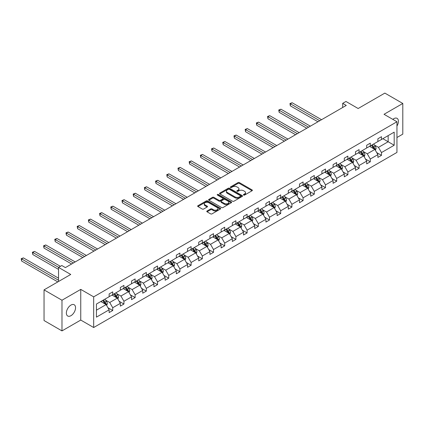 <?xml version="1.0" encoding="UTF-8"?>
<svg xmlns="http://www.w3.org/2000/svg" width="424" height="424" viewBox="0 0 424 424"><rect width="100%" height="100%" fill="white"/><g stroke="black" fill="none" stroke-linecap="round" stroke-linejoin="round"><path stroke-width="0.64" d="M243.609 195.061A0.7 0.403 0 0 0 244.595 195.061L252.084 190.742A0.996 0.578 0 0 0 252.375 190.334A0.996 0.578 0 0 0 252.084 189.926L239.401 182.606A0.996 0.578 0 0 0 237.991 182.606L230.508 186.926A0.7 0.403 0 0 0 230.301 187.212A0.7 0.403 0 0 0 230.508 187.498A0.7 0.403 0 0 0 231.493 187.498L232.463 186.936A3.191 1.839 0 0 1 236.968 186.936L238.028 187.546A3.191 1.839 0 0 1 238.961 188.85A3.191 1.839 0 0 1 238.028 190.148L237.058 190.71A0.7 0.403 0 0 0 236.852 190.996A0.7 0.403 0 0 0 237.058 191.277A0.7 0.403 0 0 0 238.044 191.277L239.014 190.721A3.191 1.839 0 0 1 243.524 190.721L244.579 191.33A3.191 1.839 0 0 1 245.512 192.634A3.191 1.839 0 0 1 244.579 193.932L243.609 194.494A0.7 0.403 0 0 0 243.408 194.775A0.7 0.403 0 0 0 243.609 195.061L243.609 194.494M70.956 315.689A6.498 3.752 120 0 0 75.202 309.965A6.498 3.752 120 0 0 74.205 304.755A6.498 3.752 120 0 0 70.956 305.079A6.498 3.752 120 0 0 66.716 310.803A6.498 3.752 120 0 0 67.708 316.012A6.498 3.752 120 0 0 70.956 315.689M396.949 126.066A6.498 3.752 120 0 0 397.076 118.349A6.498 3.752 120 0 0 393.827 118.672A6.498 3.752 120 0 0 392.825 119.377M396.949 137.508L402.8 134.132L402.8 103.461L384.854 93.1L358.153 108.518L345.952 101.474L342.682 103.361L342.682 107.505M61.984 330.9L80.756 320.062L80.756 289.391L61.984 300.229L61.984 330.9L44.043 320.539L44.043 289.868L70.744 274.455L58.539 267.406L58.539 281.499M61.984 300.229L44.043 289.868M207.06 210.998A0.996 0.578 0 0 0 206.769 211.406A0.996 0.578 0 0 0 207.06 211.809L210.617 213.866A0.996 0.578 0 0 0 212.027 213.866L220.342 209.064A0.996 0.578 0 0 0 220.634 208.661A0.996 0.578 0 0 0 220.342 208.253L207.659 200.928A0.996 0.578 0 0 0 206.25 200.928L197.939 205.73A0.996 0.578 0 0 0 197.642 206.138A0.996 0.578 0 0 0 197.939 206.541L202.232 209.027A0.996 0.578 0 0 0 203.642 209.027L207.203 206.97A0.996 0.578 0 0 0 207.495 206.562A0.996 0.578 0 0 0 207.203 206.159L205.073 204.924A2.666 1.537 0 0 1 204.288 203.838A2.666 1.537 0 0 1 205.937 202.418A2.666 1.537 0 0 1 208.841 202.752L217.189 207.569A2.666 1.537 0 0 1 217.968 208.661A2.666 1.537 0 0 1 216.325 210.081A2.666 1.537 0 0 1 213.42 209.748L212.027 208.942A0.996 0.578 0 0 0 210.617 208.942L207.06 210.998L207.06 211.809L210.617 209.774L210.617 208.942M58.539 267.406L61.809 265.525L65.397 267.597L346.27 105.433L342.682 103.361M80.756 289.391L93.678 296.853L396.949 121.757L396.949 152.428L93.678 327.519L93.678 296.853M402.8 103.461L384.027 114.3L396.949 121.757M232.532 201.214A0.996 0.578 0 0 0 233.942 201.214L242.252 196.413A0.996 0.578 0 0 0 242.544 196.01A0.996 0.578 0 0 0 242.252 195.602L229.575 188.277A0.996 0.578 0 0 0 228.165 188.277L219.849 193.079A0.996 0.578 0 0 0 219.558 193.487A0.996 0.578 0 0 0 219.849 193.89L232.532 201.214M217.698 195.215A0.7 0.403 0 0 1 218.402 195.31L231.287 202.746L222.987 207.537A0.996 0.578 0 0 1 221.577 207.537L208.894 200.218L208.894 199.402A0.996 0.578 0 0 0 208.603 199.81A0.996 0.578 0 0 0 208.894 200.218M208.894 199.402L212.451 197.351A0.996 0.578 0 0 1 213.86 197.351L219.001 200.319A0.996 0.578 0 0 0 220.411 200.319L222.775 198.957A0.996 0.578 0 0 0 223.066 198.549A0.996 0.578 0 0 0 222.775 198.146L217.417 195.051A0.7 0.403 0 0 1 217.215 194.77A0.7 0.403 0 0 1 217.644 194.393A0.7 0.403 0 0 1 218.402 194.483L231.297 201.925A0.996 0.578 0 0 1 231.589 202.333A0.996 0.578 0 0 1 231.297 202.741L231.297 201.925M96.439 304.045L109.148 296.71L109.148 293.933L112.736 291.86L112.736 294.638L120.342 290.244L120.342 287.467L123.93 285.394L123.93 288.172L131.541 283.778L131.541 281.001L135.129 278.928L135.129 281.706L142.74 277.312L142.74 274.535L146.328 272.462L146.328 275.24L153.939 270.846L153.939 268.069L157.527 265.996L157.527 268.774L165.132 264.385L165.132 261.608L168.726 259.536L168.726 262.313L176.331 257.919L176.331 255.142L179.919 253.07L179.919 255.847L187.53 251.453L187.53 248.676L191.118 246.604L191.118 249.381L198.729 244.987L198.729 242.21L202.317 240.138L202.317 242.915L209.928 238.521L209.928 235.744L213.516 233.672L213.516 236.449L221.121 232.061L221.121 229.283L224.715 227.211L224.715 229.988L232.32 225.595L232.32 222.817L235.908 220.745L235.908 223.522L243.519 219.129L243.519 216.351L247.107 214.279L247.107 217.056L254.718 212.663L254.718 209.885L258.306 207.813L258.306 210.59L265.917 206.197L265.917 203.419L269.505 201.347L269.505 204.124L277.111 199.731L277.111 196.959L280.699 194.886L280.699 197.663L288.309 193.27L288.309 190.493L291.898 188.42L291.898 191.198L299.508 186.804L299.508 184.027L303.096 181.954L303.096 184.732L310.707 180.338L310.707 177.561L314.295 175.488L314.295 178.266L321.901 173.872L321.901 171.095L325.494 169.022L325.494 171.799L333.1 167.406L333.1 164.634L336.688 162.562L336.688 165.334L344.299 160.945L344.299 158.168L347.887 156.096L347.887 158.873L355.498 154.479L355.498 151.702L359.086 149.63L359.086 152.407L366.696 148.013L366.696 145.236L370.284 143.164L370.284 145.941L377.89 141.547L377.89 138.77L381.483 136.698L381.483 139.475L394.188 132.14L394.188 145.236L381.483 152.571L381.483 155.348L377.89 157.421L377.89 154.643L370.284 159.037L370.284 161.814L366.696 163.887L366.696 161.109L359.086 165.503L359.086 168.28L355.498 170.353L355.498 167.575L347.887 171.969L347.887 174.741L344.299 176.813L344.299 174.041L336.688 178.43L336.688 181.207L333.1 183.279L333.1 180.502L325.494 184.896L325.494 187.673L321.901 189.745L321.901 186.968L314.295 191.362L314.295 194.139L310.707 196.211L310.707 193.434L303.096 197.828L303.096 200.605L299.508 202.677L299.508 199.9L291.898 204.294L291.898 207.071L288.309 209.138L288.309 206.366L280.699 210.755L280.699 213.532L277.111 215.604L277.111 212.827L269.505 217.221L269.505 219.998L265.917 222.07L265.917 219.293L258.306 223.687L258.306 226.464L254.718 228.536L254.718 225.759L247.107 230.153L247.107 232.93L243.519 235.002L243.519 232.225L235.908 236.619L235.908 239.396L232.32 241.468L232.32 238.691L224.715 243.079L224.715 245.856L221.121 247.929L221.121 245.152L213.516 249.545L213.516 252.322L209.928 254.395L209.928 251.618L202.317 256.011L202.317 258.788L198.729 260.861L198.729 258.084L191.118 262.477L191.118 265.254L187.53 267.327L187.53 264.55L179.919 268.943L179.919 271.72L176.331 273.793L176.331 271.016L168.726 275.409L168.726 278.181L165.132 280.253L165.132 277.476L157.527 281.87L157.527 284.647L153.939 286.719L153.939 283.942L146.328 288.336L146.328 291.113L142.74 293.185L142.74 290.408L135.129 294.802L135.129 297.579L131.541 299.651L131.541 296.874L123.93 301.268L123.93 304.045L120.342 306.117L120.342 303.34L112.736 307.734L112.736 310.506L109.148 312.578L109.148 309.806L96.439 317.141L96.439 304.045M112.016 295.051L117.326 298.114L109.721 302.508L105.565 300.113M109.721 302.508L112.736 307.734M117.326 298.114L120.342 303.34M109.148 296.042L109.721 296.376L112.736 294.638M123.214 288.585L128.525 291.654L120.92 296.042L116.764 293.647M120.92 296.042L123.93 301.268M128.525 291.654L131.541 296.874M120.342 289.581L120.92 289.91L123.93 288.172M134.413 282.119L139.724 285.188L132.113 289.581L127.963 287.181M132.113 289.581L135.129 294.802M139.724 285.188L142.74 290.408M131.541 283.115L132.113 283.444L135.129 281.706M145.612 275.653L150.923 278.722L143.312 283.115L139.157 280.714M143.312 283.115L146.328 288.336M150.923 278.722L153.939 283.942M142.74 276.649L143.312 276.983L146.328 275.24M156.806 269.192L162.122 272.256L154.511 276.649L150.356 274.249M154.511 276.649L157.527 281.87M162.122 272.256L165.132 277.476M153.939 270.183L154.511 270.517L157.527 268.774M168.005 262.726L173.315 265.79L165.71 270.183L161.555 267.788M165.71 270.183L168.726 275.409M173.315 265.79L176.331 271.016M165.132 263.717L165.71 264.051L168.726 262.313M179.204 256.26L184.514 259.329L176.909 263.717L172.754 261.322M176.909 263.717L179.919 268.943M184.514 259.329L187.53 264.55M176.331 257.257L176.909 257.585L179.919 255.847M190.403 249.794L195.713 252.863L188.102 257.257L183.947 254.856M188.102 257.257L191.118 262.477M195.713 252.863L198.729 258.084M187.53 250.791L188.102 251.119L191.118 249.381M201.601 243.328L206.912 246.397L199.301 250.791L195.146 248.39M199.301 250.791L202.317 256.011M206.912 246.397L209.928 251.618M198.729 244.325L199.301 244.659L202.317 242.915M212.795 236.868L218.111 239.931L210.5 244.325L206.345 241.924M210.5 244.325L213.516 249.545M218.111 239.931L221.121 245.152M209.928 237.859L210.5 238.193L213.516 236.449M223.994 230.402L229.304 233.465L221.699 237.859L217.544 235.463M221.699 237.859L224.715 243.079M229.304 233.465L232.32 238.691M221.121 231.393L221.699 231.727L224.715 229.988M235.193 223.936L240.503 227.004L232.898 231.393L228.743 228.997M232.898 231.393L235.908 236.619M240.503 227.004L243.519 232.225M232.32 224.932L232.898 225.261L235.908 223.522M246.392 217.47L251.702 220.538L244.092 224.932L239.936 222.531M244.092 224.932L247.107 230.153M251.702 220.538L254.718 225.759M243.519 218.466L244.092 218.795L247.107 217.056M257.585 211.004L262.901 214.072L255.29 218.466L251.135 216.065M255.29 218.466L258.306 223.687M262.901 214.072L265.917 219.293M254.718 212L255.29 212.334L258.306 210.59M268.784 204.543L274.095 207.606L266.489 212L262.334 209.599M266.489 212L269.505 217.221M274.095 207.606L277.111 212.827M265.917 205.534L266.489 205.868L269.505 204.124M279.983 198.077L285.294 201.14L277.688 205.534L273.533 203.138M277.688 205.534L280.699 210.755M285.294 201.14L288.309 206.366M277.111 199.068L277.688 199.402L280.699 197.663M291.182 191.611L296.493 194.68L288.882 199.068L284.732 196.672M288.882 199.068L291.898 204.294M296.493 194.68L299.508 199.9M288.309 192.607L288.882 192.936L291.898 191.198M302.381 185.145L307.692 188.214L300.081 192.607L295.925 190.206M300.081 192.607L303.096 197.828M307.692 188.214L310.707 193.434M299.508 186.141L300.081 186.47L303.096 184.732M313.575 178.679L318.89 181.748L311.28 186.141L307.124 183.74M311.28 186.141L314.295 191.362M318.89 181.748L321.901 186.968M310.707 179.675L311.28 180.009L314.295 178.266M324.773 172.213L330.084 175.282L322.479 179.675L318.323 177.274M322.479 179.675L325.494 184.896M330.084 175.282L333.1 180.502M321.901 173.209L322.479 173.543L325.494 171.799M335.972 165.752L341.283 168.816L333.677 173.209L329.522 170.814M333.677 173.209L336.688 178.43M341.283 168.816L344.299 174.041M333.1 166.743L333.677 167.077L336.688 165.334M347.171 159.286L352.482 162.355L344.871 166.743L340.716 164.348M344.871 166.743L347.887 171.969M352.482 162.355L355.498 167.575M344.299 160.283L344.871 160.611L347.887 158.873M358.37 152.82L363.681 155.889L356.07 160.283L351.915 157.882M356.07 160.283L359.086 165.503M363.681 155.889L366.696 161.109M355.498 153.817L356.07 154.145L359.086 152.407M369.564 146.354L374.88 149.423L367.269 153.817L363.114 151.416M367.269 153.817L370.284 159.037M374.88 149.423L377.89 154.643M366.696 147.351L367.269 147.679L370.284 145.941M382.846 138.69L388.156 141.754L378.468 147.351L374.312 144.95M378.468 147.351L381.483 152.571M394.188 145.236L388.156 141.754L388.156 135.622L394.188 132.14M80.756 320.062L93.678 327.519M377.89 140.885L378.468 141.219L381.483 139.475M96.439 310.177L106.133 304.58L100.817 301.517M106.133 304.58L109.148 309.806M376.708 152.592L381.483 155.348M365.509 159.058L370.284 161.814M354.31 165.524L359.086 168.28M343.117 171.99L347.887 174.741M331.918 178.451L336.688 181.207M320.719 184.917L325.494 187.673M309.52 191.383L314.295 194.139M298.321 197.849L303.096 200.605M287.127 204.315L291.898 207.071M275.929 210.776L280.699 213.532M264.73 217.242L269.505 219.998M253.531 223.708L258.306 226.464M242.332 230.174L247.107 232.93M231.138 236.64L235.908 239.396M219.939 243.1L224.715 245.856M208.741 249.566L213.516 252.322M197.542 256.032L202.317 258.788M186.348 262.498L191.118 265.254M175.149 268.964L179.919 271.72M163.95 275.425L168.726 278.181M152.751 281.891L157.527 284.647M141.552 288.357L146.328 291.113M130.359 294.823L135.129 297.579M119.16 301.289L123.93 304.045M107.961 307.75L112.736 310.506M243.89 195.162L244.579 194.764A3.191 1.839 0 0 0 245.512 193.461L245.512 192.634M238.961 188.85L238.961 189.676A3.191 1.839 0 0 1 238.028 190.98L237.339 191.378M252.068 190.747L239.401 183.433A0.996 0.578 0 0 0 237.991 183.433L230.783 187.594M242.242 196.423L229.575 189.109A0.996 0.578 0 0 0 228.165 189.109L219.86 193.901M240.493 196.291A0.7 0.403 0 0 0 240.7 196.01A0.7 0.403 0 0 0 240.493 195.724L229.363 189.295A0.7 0.403 0 0 0 228.377 189.295L227.354 189.883A3.191 1.839 0 0 0 226.421 191.187A3.191 1.839 0 0 0 227.354 192.491L234.96 196.884A3.191 1.839 0 0 0 239.47 196.884L240.493 196.291L240.493 197.123A0.7 0.403 0 0 0 240.7 196.837L240.7 196.01M226.421 191.187L226.421 192.014A3.191 1.839 0 0 0 227.354 193.318L227.354 192.491M240.493 197.123L239.47 197.711A3.191 1.839 0 0 1 234.96 197.711L227.354 193.318M208.905 200.223L212.451 198.178L212.451 197.351M223.066 198.549L223.066 199.381A0.996 0.578 0 0 1 222.775 199.784L220.411 201.151A0.996 0.578 0 0 1 219.001 201.151L213.86 198.178A0.996 0.578 0 0 0 212.451 198.178M224.338 203.403A2.666 1.537 0 0 0 227.248 203.732A2.666 1.537 0 0 0 228.891 202.312A2.666 1.537 0 0 0 228.112 201.225L225.171 199.524A0.996 0.578 0 0 0 223.761 199.524L221.397 200.891A0.996 0.578 0 0 0 221.105 201.294A0.996 0.578 0 0 0 221.397 201.702L224.338 203.403L224.338 204.23A2.666 1.537 0 0 0 227.248 204.564A2.666 1.537 0 0 0 228.891 203.144L228.891 202.312M221.105 201.294L221.105 202.126A0.996 0.578 0 0 0 221.397 202.529L221.397 201.702M224.338 204.23L221.397 202.529M217.968 208.661L217.968 209.488A2.666 1.537 0 0 1 216.325 210.908A2.666 1.537 0 0 1 213.42 210.574L212.027 209.774A0.996 0.578 0 0 0 210.617 209.774M204.288 203.838L204.288 204.665A2.666 1.537 0 0 0 205.073 205.757L205.073 204.924M207.188 206.976L205.073 205.757M220.332 209.074L207.659 201.76A0.996 0.578 0 0 0 206.25 201.76L197.95 206.552M375.426 150.366L376.083 148.458A2.692 1.553 -120 0 0 375.224 146.169L373.613 144.017M370.724 147.022L370.025 146.089M321.546 119.706L292.136 102.73L290.339 103.763L290.339 105.836L317.958 121.778M374.482 149.195L374.631 148.575A2.692 1.553 -120 0 0 373.862 146.958L372.251 144.807M371.578 145.194L373.348 147.563A1.373 0.79 60 0 1 373.597 147.981L374.631 148.575M371.387 145.305L372.998 147.457A2.692 1.553 60 0 1 373.671 148.723M290.339 105.836L289.947 103.535L319.749 120.745M289.947 103.535L292.136 102.73M364.227 156.832L364.884 154.924A2.692 1.553 -120 0 0 364.025 152.635L362.414 150.483M359.526 153.488L358.826 152.555M310.347 126.172L280.937 109.196L279.146 110.229L279.146 112.302L306.759 128.244M363.283 155.656L363.432 155.041A2.692 1.553 -120 0 0 362.663 153.424L361.052 151.273M360.379 151.66L362.149 154.029A1.373 0.79 60 0 1 362.398 154.442L363.432 155.041M360.188 151.771L361.799 153.917A2.692 1.553 60 0 1 362.472 155.189M279.146 112.302L278.748 110.002L308.55 127.211M278.748 110.002L280.937 109.196M353.028 163.298L353.685 161.39A2.692 1.553 -120 0 0 352.832 159.101L351.215 156.949M348.327 159.954L347.627 159.021M299.148 132.638L269.738 115.662L267.947 116.695L267.947 118.768L295.56 134.71M352.084 162.122L352.233 161.507A2.692 1.553 -120 0 0 351.464 159.885L349.853 157.739M349.18 158.126L350.955 160.495A1.373 0.79 60 0 1 351.204 160.908L352.233 161.507M348.994 158.232L350.606 160.383A2.692 1.553 60 0 1 351.273 161.655M267.947 118.768L267.549 116.468L297.356 133.677M267.549 116.468L269.738 115.662M341.829 169.764L342.491 167.856A2.692 1.553 -120 0 0 341.633 165.567L340.022 163.415M337.128 166.42L336.428 165.487M287.949 139.104L258.545 122.123L256.748 123.161L256.748 125.234L284.361 141.176M340.885 168.588L341.039 167.973A2.692 1.553 -120 0 0 340.265 166.351L338.654 164.199M337.981 164.592L339.757 166.955A1.373 0.79 60 0 1 340.006 167.374L341.039 167.973M337.796 164.698L339.407 166.849A2.692 1.553 60 0 1 340.075 168.121M256.748 125.234L256.356 122.933L286.158 140.137M256.356 122.933L258.545 122.123M330.63 176.225L331.292 174.322A2.692 1.553 -120 0 0 330.434 172.027L328.823 169.881M325.934 172.886L325.235 171.953M276.755 145.57L247.346 128.589L245.549 129.627L245.549 131.7L273.162 147.642M329.686 175.054L329.84 174.434A2.692 1.553 -120 0 0 329.072 172.817L327.461 170.665M326.782 171.058L328.558 173.421A1.373 0.79 60 0 1 328.807 173.84L329.84 174.434M326.597 171.163L328.208 173.315A2.692 1.553 60 0 1 328.881 174.587M245.549 131.7L245.157 129.4L274.959 146.603M245.157 129.4L247.346 128.589M319.436 182.691L320.094 180.788A2.692 1.553 -120 0 0 319.235 178.493L317.624 176.342M314.735 179.347L314.036 178.414M265.557 152.036L236.147 135.055L234.35 136.088L234.35 138.16L261.968 154.103M318.493 181.52L318.641 180.9A2.692 1.553 -120 0 0 317.873 179.283L316.262 177.131M315.589 177.518L317.359 179.887A1.373 0.79 60 0 1 317.608 180.306L318.641 180.9M315.398 177.63L317.009 179.781A2.692 1.553 60 0 1 317.682 181.048M234.35 138.16L233.958 135.86L263.76 153.069M233.958 135.86L236.147 135.055M308.237 189.157L308.895 187.249A2.692 1.553 -120 0 0 308.036 184.959L306.425 182.808M303.536 185.813L302.837 184.88M254.358 158.497L224.948 141.521L223.157 142.554L223.157 144.626L250.769 160.569M307.294 187.98L307.442 187.366A2.692 1.553 -120 0 0 306.674 185.749L305.063 183.597M304.39 183.984L306.16 186.353A1.373 0.79 60 0 1 306.409 186.767L307.442 187.366M304.199 184.096L305.815 186.247A2.692 1.553 60 0 1 306.483 187.514M223.157 144.626L222.759 142.326L252.561 159.535M222.759 142.326L224.948 141.521M297.039 195.623L297.701 193.715A2.692 1.553 -120 0 0 296.842 191.425L295.226 189.274M292.337 192.279L291.638 191.346M243.159 164.963L213.749 147.987L211.958 149.02L211.958 151.092L239.571 167.035M296.095 194.446L296.249 193.832A2.692 1.553 -120 0 0 295.475 192.21L293.864 190.063M293.191 190.45L294.966 192.819A1.373 0.79 60 0 1 295.215 193.233L296.249 193.832M293.005 190.556L294.616 192.708A2.692 1.553 60 0 1 295.284 193.98M211.958 151.092L211.56 148.792L241.367 166.001M211.56 148.792L213.749 147.987M285.84 202.089L286.502 200.181A2.692 1.553 -120 0 0 285.644 197.891L284.032 195.74M281.139 198.745L280.444 197.812M231.96 171.429L202.555 154.447L200.759 155.486L200.759 157.558L228.372 173.501M284.896 200.912L285.05 200.298A2.692 1.553 -120 0 0 284.276 198.676L282.665 196.524M281.992 196.916L283.767 199.285A1.373 0.79 60 0 1 284.016 199.699L285.05 200.298M281.806 197.022L283.418 199.174A2.692 1.553 60 0 1 284.085 200.446M200.759 157.558L200.367 155.258L230.168 172.462M200.367 155.258L202.555 154.447M274.641 208.55L275.303 206.647A2.692 1.553 -120 0 0 274.445 204.357L272.833 202.206M269.945 205.211L269.245 204.278M220.766 177.894L191.357 160.913L189.56 161.952L189.56 164.024L217.173 179.967M273.703 207.378L273.851 206.758A2.692 1.553 -120 0 0 273.083 205.142L271.471 202.99M270.793 203.382L272.568 205.746A1.373 0.79 60 0 1 272.817 206.165L273.851 206.758M270.607 203.488L272.219 205.64A2.692 1.553 60 0 1 272.892 206.912M189.56 164.024L189.168 161.724L218.97 178.928M189.168 161.724L191.357 160.913M263.447 215.016L264.104 213.113A2.692 1.553 -120 0 0 263.246 210.818L261.635 208.666M258.746 211.671L258.046 210.739M209.567 184.361L180.158 167.379L178.366 168.413L178.366 170.485L205.979 186.433M262.504 213.844L262.652 213.224A2.692 1.553 -120 0 0 261.884 211.608L260.272 209.456M259.599 209.843L261.37 212.212A1.373 0.79 60 0 1 261.619 212.631L262.652 213.224M259.409 209.954L261.02 212.106A2.692 1.553 60 0 1 261.693 213.373M178.366 170.485L177.969 168.185L207.771 185.394M177.969 168.185L180.158 167.379M252.248 221.482L252.905 219.574A2.692 1.553 -120 0 0 252.047 217.284L250.436 215.132M247.547 218.137L246.848 217.205M198.368 190.821L168.959 173.845L167.167 174.879L167.167 176.951L194.78 192.894M251.305 220.31L251.453 219.69A2.692 1.553 -120 0 0 250.685 218.074L249.073 215.922M248.4 216.309L250.176 218.678A1.373 0.79 60 0 1 250.42 219.091L251.453 219.69M248.21 216.42L249.826 218.572A2.692 1.553 60 0 1 250.494 219.839M167.167 176.951L166.77 174.651L196.572 191.86M166.77 174.651L168.959 173.845M241.049 227.948L241.712 226.04A2.692 1.553 -120 0 0 240.853 223.75L239.242 221.598M236.348 224.603L235.649 223.671M187.169 197.287L157.765 180.311L155.968 181.345L155.968 183.417L183.581 199.359M240.106 226.771L240.26 226.156A2.692 1.553 -120 0 0 239.486 224.54L237.875 222.388M237.202 222.775L238.977 225.144A1.373 0.79 60 0 1 239.226 225.557L240.26 226.156M237.016 222.881L238.627 225.033A2.692 1.553 60 0 1 239.295 226.305M155.968 183.417L155.571 181.117L185.378 198.326M155.571 181.117L157.765 180.311M229.85 234.414L230.513 232.506A2.692 1.553 -120 0 0 229.654 230.216L228.043 228.064M225.149 231.069L224.455 230.137M175.971 203.753L146.566 186.772L144.769 187.811L144.769 189.883L172.383 205.826M228.907 233.237L229.061 232.622A2.692 1.553 -120 0 0 228.292 231.001L226.676 228.849M226.003 229.241L227.778 231.61A1.373 0.79 60 0 1 228.027 232.023L229.061 232.622M225.817 229.347L227.428 231.499A2.692 1.553 60 0 1 228.096 232.771M144.769 189.883L144.377 187.583L174.179 204.787M144.377 187.583L146.566 186.772M218.652 240.874L219.314 238.972A2.692 1.553 -120 0 0 218.455 236.682L216.844 234.53M213.956 237.535L213.256 236.603M164.777 210.219L135.367 193.238L133.571 194.277L133.571 196.349L161.184 212.292M217.713 239.703L217.862 239.083A2.692 1.553 -120 0 0 217.093 237.467L215.482 235.315M214.809 235.707L216.579 238.071A1.373 0.79 60 0 1 216.828 238.489L217.862 239.083M214.618 235.813L216.229 237.965A2.692 1.553 60 0 1 216.903 239.237M133.571 196.349L133.178 194.049L162.98 211.253M133.178 194.049L135.367 193.238M207.458 247.34L208.115 245.438A2.692 1.553 -120 0 0 207.257 243.143L205.645 240.991M202.757 243.996L202.057 243.063M153.578 216.685L124.168 199.704L122.377 200.743L122.377 202.81L149.99 218.758M206.514 246.169L206.663 245.549A2.692 1.553 -120 0 0 205.894 243.933L204.283 241.781M203.61 242.168L205.38 244.537A1.373 0.79 60 0 1 205.629 244.955L206.663 245.549M203.419 242.279L205.031 244.431A2.692 1.553 60 0 1 205.704 245.697M122.377 202.81L121.98 200.515L151.781 217.719M121.98 200.515L124.168 199.704M196.259 253.806L196.916 251.898A2.692 1.553 -120 0 0 196.058 249.609L194.446 247.457M191.558 250.462L190.858 249.529M142.379 223.146L112.97 206.17L111.178 207.203L111.178 209.276L138.791 225.218M195.316 252.635L195.464 252.015A2.692 1.553 -120 0 0 194.696 250.399L193.084 248.247M192.411 248.634L194.187 251.003A1.373 0.79 60 0 1 194.436 251.421L195.464 252.015M192.226 248.745L193.837 250.897A2.692 1.553 60 0 1 194.505 252.163M111.178 209.276L110.781 206.976L140.588 224.185M110.781 206.976L112.97 206.17M185.06 260.272L185.723 258.364A2.692 1.553 -120 0 0 184.864 256.075L183.253 253.923M180.359 256.928L179.659 255.995M131.18 229.612L101.776 212.636L99.979 213.669L99.979 215.742L127.592 231.684M184.117 259.096L184.27 258.481A2.692 1.553 -120 0 0 183.497 256.865L181.885 254.713M181.212 255.1L182.988 257.469A1.373 0.79 60 0 1 183.237 257.882L184.27 258.481M181.027 255.206L182.638 257.357A2.692 1.553 60 0 1 183.306 258.629M99.979 215.742L99.587 213.442L129.389 230.651M99.587 213.442L101.776 212.636M173.861 266.738L174.524 264.83A2.692 1.553 -120 0 0 173.665 262.541L172.054 260.389M169.165 263.394L168.466 262.461M119.987 236.078L90.577 219.097L88.78 220.136L88.78 222.208L116.393 238.15M172.918 265.562L173.072 264.947A2.692 1.553 -120 0 0 172.303 263.325L170.692 261.173M170.013 261.566L171.789 263.935A1.373 0.79 60 0 1 172.038 264.348L173.072 264.947M169.828 261.672L171.439 263.823A2.692 1.553 60 0 1 172.112 265.095M88.78 222.208L88.388 219.908L118.19 237.111M88.388 219.908L90.577 219.097M162.668 273.204L163.325 271.296A2.692 1.553 -120 0 0 162.466 269.007L160.855 266.855M157.967 269.86L157.267 268.927M108.788 242.544L79.378 225.563L77.581 226.602L77.581 228.674L105.2 244.616M161.724 272.028L161.873 271.408A2.692 1.553 -120 0 0 161.104 269.791L159.493 267.639M158.82 268.032L160.59 270.395A1.373 0.79 60 0 1 160.839 270.814L161.873 271.408M158.629 268.138L160.24 270.289A2.692 1.553 60 0 1 160.913 271.561M77.581 228.674L77.189 226.374L106.991 243.577M77.189 226.374L79.378 225.563M151.469 279.665L152.126 277.762A2.692 1.553 -120 0 0 151.267 275.468L149.656 273.316M146.768 276.321L146.068 275.388M97.589 249.01L68.179 232.029L66.388 233.068L66.388 235.14L94.001 251.082M150.525 278.494L150.674 277.874A2.692 1.553 -120 0 0 149.905 276.257L148.294 274.105M147.621 274.492L149.391 276.861A1.373 0.79 60 0 1 149.64 277.28L150.674 277.874M147.43 274.604L149.041 276.755A2.692 1.553 60 0 1 149.714 278.022M66.388 235.14L65.99 232.84L95.792 250.043M65.99 232.84L68.179 232.029M140.27 286.131L140.932 284.223A2.692 1.553 -120 0 0 140.074 281.934L138.457 279.782M135.569 282.787L134.869 281.854M86.39 255.471L56.98 238.495L55.189 239.528L55.189 241.601L82.802 257.543M139.326 284.96L139.48 284.34A2.692 1.553 -120 0 0 138.706 282.723L137.095 280.571M136.422 280.958L138.198 283.327A1.373 0.79 60 0 1 138.447 283.746L139.48 284.34M136.237 281.07L137.848 283.221A2.692 1.553 60 0 1 138.516 284.488M55.189 241.601L54.791 239.3L84.599 256.509M54.791 239.3L56.98 238.495M129.071 292.597L129.733 290.689A2.692 1.553 -120 0 0 128.875 288.399L127.264 286.248M124.37 289.253L123.675 288.32M75.191 261.937L45.787 244.961L43.99 245.994L43.99 248.067L71.603 264.009M128.127 291.421L128.281 290.806A2.692 1.553 -120 0 0 127.507 289.189L125.896 287.037M125.223 287.424L126.999 289.793A1.373 0.79 60 0 1 127.248 290.207L128.281 290.806M125.038 287.536L126.649 289.682A2.692 1.553 60 0 1 127.317 290.954M43.99 248.067L43.598 245.766L73.4 262.975M43.598 245.766L45.787 244.961M117.872 299.063L118.535 297.155A2.692 1.553 -120 0 0 117.676 294.866L116.065 292.714M113.176 295.719L112.477 294.786M60.404 266.33L34.588 251.421L32.791 252.46L32.791 254.532L58.539 269.399M116.934 297.887L117.082 297.272A2.692 1.553 -120 0 0 116.314 295.65L114.703 293.498M114.024 293.89L115.8 296.259A1.373 0.79 60 0 1 116.049 296.673L117.082 297.272M113.839 293.996L115.45 296.148A2.692 1.553 60 0 1 116.123 297.42M32.791 254.532L32.399 252.232L58.613 267.369M32.399 252.232L34.588 251.421M106.678 305.529L107.336 303.621A2.692 1.553 -120 0 0 106.477 301.332L104.866 299.18M101.977 302.185L101.278 301.252M58.539 278.181L23.389 257.887L21.592 258.926L21.592 260.999L57.823 281.912M105.735 304.353L105.883 303.732A2.692 1.553 -120 0 0 105.115 302.116L103.504 299.964M102.831 300.356L104.601 302.72A1.373 0.79 60 0 1 104.85 303.139L105.883 303.732M102.64 300.462L104.251 302.614A2.692 1.553 60 0 1 104.924 303.886M21.592 260.999L21.2 258.698L58.539 280.253M21.2 258.698L23.389 257.887M244.579 194.764L244.579 193.932M237.058 191.277L237.058 190.71M238.028 190.98L238.028 190.148M230.508 187.498L230.508 186.926M237.991 183.433L237.991 182.606M239.401 183.433L239.401 182.606M252.084 190.742L252.084 189.926M219.849 193.89L219.849 193.079M228.165 189.109L228.165 188.277M229.575 189.109L229.575 188.277M242.252 196.413L242.252 195.602M234.96 197.711L234.96 196.884M239.47 197.711L239.47 196.884M213.86 198.178L213.86 197.351M219.001 201.151L219.001 200.319M220.411 201.151L220.411 200.319M222.775 199.784L222.775 198.957M218.402 195.31L218.402 194.483M212.027 209.774L212.027 208.942M213.42 210.574L213.42 209.748M207.203 206.97L207.203 206.159M197.939 206.541L197.939 205.73M206.25 201.76L206.25 200.928M207.659 201.76L207.659 200.928M220.342 209.064L220.342 208.253M374.684 149.312L376.067 148.511M373.862 146.958L375.224 146.169M372.235 147.897L372.998 147.457M363.485 155.778L364.868 154.977M362.663 153.424L364.025 152.635M361.036 154.363L361.799 153.917M352.286 162.238L353.669 161.443M351.464 159.885L352.832 159.101M349.837 160.828L350.606 160.383M341.092 168.704L342.47 167.909M340.265 166.351L341.633 165.567M338.644 167.289L339.407 166.849M329.893 175.17L331.276 174.375M329.072 172.817L330.434 172.027M327.445 173.755L328.208 173.315M318.694 181.636L320.078 180.836M317.873 179.283L319.235 178.493M316.246 180.221L317.009 179.781M307.495 188.102L308.879 187.302M306.674 185.749L308.036 184.959M305.047 186.687L305.815 186.247M296.302 194.563L297.68 193.768M295.475 192.21L296.842 191.425M293.848 193.153L294.616 192.708M285.103 201.029L286.481 200.234M284.276 198.676L285.644 197.891M282.654 199.614L283.418 199.174M273.904 207.495L275.287 206.7M273.083 205.142L274.445 204.357M271.455 206.08L272.219 205.64M262.705 213.961L264.088 213.161M261.884 211.608L263.246 210.818M260.257 212.546L261.02 212.106M251.506 220.427L252.889 219.627M250.685 218.074L252.047 217.284M249.058 219.012L249.826 218.572M240.313 226.888L241.691 226.093M239.486 224.54L240.853 223.75M237.859 225.478L238.627 225.033M229.114 233.354L230.492 232.559M228.292 231.001L229.654 230.216M226.665 231.939L227.428 231.499M217.915 239.82L219.298 239.025M217.093 237.467L218.455 236.682M215.466 238.405L216.229 237.965M206.716 246.286L208.099 245.485M205.894 243.933L207.257 243.143M204.267 244.871L205.031 244.431M195.517 252.752L196.9 251.951M194.696 250.399L196.058 249.609M193.068 251.337L193.837 250.897M184.323 259.218L185.701 258.417M183.497 256.865L184.864 256.075M181.875 257.803L182.638 257.357M173.124 265.678L174.508 264.883M172.303 263.325L173.665 262.541M170.676 264.269L171.439 263.823M161.926 272.144L163.309 271.349M161.104 269.791L162.466 269.007M159.477 270.729L160.24 270.289M150.727 278.61L152.11 277.81M149.905 276.257L151.267 275.468M148.278 277.195L149.041 276.755M139.528 285.076L140.911 284.276M138.706 282.723L140.074 281.934M137.079 283.661L137.848 283.221M128.334 291.542L129.712 290.742M127.507 289.189L128.875 288.399M125.886 290.127L126.649 289.682M117.135 298.003L118.519 297.208M116.314 295.65L117.676 294.866M114.687 296.593L115.45 296.148M105.936 304.469L107.32 303.674M105.115 302.116L106.477 301.332M103.488 303.054L104.251 302.614"/></g></svg>
